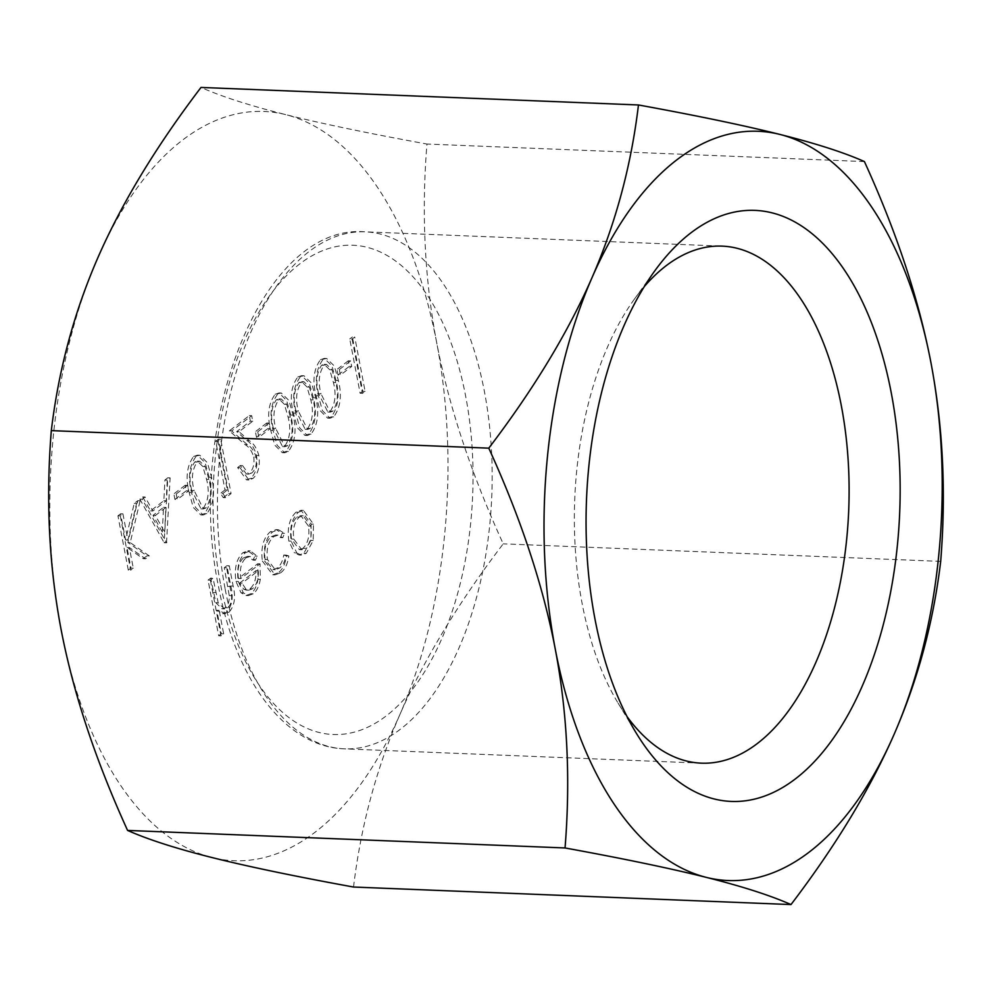 <?xml version="1.0" encoding="UTF-8"?>
<svg xmlns="http://www.w3.org/2000/svg" width="992" height="992" viewBox="0 0 992 992"><rect width="100%" height="100%" fill="white"/><g stroke="black" fill="none" stroke-linecap="round" stroke-linejoin="round"><path stroke-width="0.74" stroke-dasharray="4.96 3.72" d="M352.098 339.053L362.464 393.34L365.106 391.319L354.752 337.032L352.098 339.053L349.754 338.954L360.108 393.241L362.464 393.34M339.326 369.532L340.38 375.1L351.714 366.457L350.647 360.89L339.326 369.532L336.97 369.446L338.024 375.013L340.38 375.1M322.797 359.823C316.064 369.098 314.6 381.102 318.395 395.845L322.4 410.626L329.989 418.215L333.684 416.888C340.516 407.6 342.091 395.498 338.396 380.581L334.279 365.949L326.653 358.472L320.441 359.724C313.72 368.999 312.244 381.002 316.039 395.746L320.044 410.527L327.633 418.128L331.328 416.789C338.16 407.514 339.735 395.411 336.04 380.482L331.923 365.862L324.297 358.372L320.441 359.724M277.487 394.382C270.766 403.657 269.291 415.673 273.085 430.404L277.103 445.197L284.679 452.786L288.374 451.459C295.207 442.172 296.782 430.069 293.099 415.14L288.97 400.52L281.344 393.03L275.144 394.283C268.41 403.558 266.947 415.574 270.729 430.317L274.747 445.098L282.323 452.687L286.018 451.36C292.863 442.072 294.426 429.97 290.743 415.053L286.614 400.421L279 392.944L275.144 394.283M176.229 493.966L177.283 499.534L188.616 490.891L187.55 485.324L176.229 493.966L173.873 493.88L174.927 499.447L177.283 499.534M166.52 542.835L170.128 477.896L167.251 480.078L166.222 500.799L152.867 510.992L145.08 497.004L142.191 499.212L166.52 542.835L164.164 542.736L167.772 477.797L164.908 479.992L163.866 500.712L150.524 510.892L142.724 496.918L139.835 499.112L164.164 542.736M280.736 572.768C284.952 569.606 287.655 564.002 288.821 555.954L286.118 555.111C285.026 561.298 282.856 565.614 279.62 568.044L275.28 569.693L267.443 559.525C266.178 549.047 268.262 541.446 273.656 536.709L278.008 535.11L282.807 537.714L284.506 533.349L278.43 529.703L272.688 531.873C265.757 537.949 263.091 547.696 264.715 561.1L275.069 574.852L280.736 572.768L278.38 572.669C282.608 569.52 285.299 563.915 286.465 555.855L288.821 555.954M245.855 557.926L250.034 556.45L255.366 560.232L257.288 556.165L250.269 550.87L245.26 552.804C238.737 558.967 236.431 568.528 238.328 581.486L243.338 592.832L248.347 595.597L253.158 593.811C256.73 591.083 259.123 586.272 260.326 579.39L260.053 563.84L240.796 578.534C239.481 569.259 241.168 562.39 245.855 557.926L243.499 557.826L247.69 556.351L253.022 560.133L254.932 556.078L247.913 550.783L242.904 552.705C236.394 558.88 234.075 568.441 235.972 581.386L240.982 592.745L246.004 595.51L250.802 593.724C254.386 590.984 256.779 586.185 257.982 579.303L257.697 563.741L238.44 578.435C237.125 569.172 238.824 562.303 243.499 557.826M97.786 257.895A374.939 198.685 -87.7 0 1 285.597 114.601A374.939 198.685 -87.7 0 1 436.716 342.798A374.939 198.685 -87.7 0 1 399.999 714.302A374.939 198.685 -87.7 0 1 212.189 857.596A374.939 198.685 -87.7 0 1 61.07 629.399A374.939 198.685 -87.7 0 1 97.786 257.895M210.403 580.196L221.018 635.872L223.671 633.851L219.182 610.353L224.924 613.726L228.929 612.3C234.521 606.013 235.922 597.271 233.145 586.049L229.276 565.787L226.635 567.808L231.607 595.721C231.83 601.512 230.479 605.529 227.54 607.774L224.452 608.902L218.215 602.851L213.044 578.175L210.403 580.196L208.047 580.097L218.674 635.773L221.018 635.872M296.819 552.978L301.382 555.098L306.268 553.288L313.199 540.516L313.46 524.16L303.416 510.372L298.431 512.232C291.834 518.456 289.416 528.104 291.189 541.161L296.819 552.978L294.463 552.879L299.026 554.999L303.912 553.201L310.843 540.417L311.104 524.061L301.06 510.272L296.087 512.132C289.478 518.357 287.06 528.004 288.833 541.062L294.463 552.879M120.292 515.914L130.646 570.202L133.288 568.18L129.344 547.51L145.564 558.818L149.333 555.942L130.225 542.624L140.108 500.786L136.586 503.477L127.931 540.094L122.934 513.893L120.292 515.914L117.936 515.815L128.29 570.102L130.646 570.202M195.945 456.605C189.212 465.88 187.748 477.884 191.53 492.627L195.548 507.408L203.137 515.009L206.832 513.67C213.664 504.395 215.239 492.28 211.544 477.363L207.427 462.743L199.801 455.254L193.589 456.506C186.856 465.781 185.392 477.797 189.187 492.528L193.192 507.321L200.781 514.91L204.476 513.583C211.308 504.296 212.883 492.193 209.188 477.264L205.071 462.644L197.445 455.154L193.589 456.506M222.84 493.483L225.63 497.736L231.074 493.582L220.72 439.295L218.079 441.304L227.366 490.023L222.84 493.483L220.484 493.396L223.274 497.637L225.63 497.736M251.832 472.961L248.719 474.114L242.606 465.645L239.965 467.654L248.88 479.979L253.022 478.429C258.317 473.544 260.251 465.905 258.838 455.502C256.779 448.198 253.555 443.226 249.166 440.572L239.035 431.694L252.737 421.24L251.683 415.673L231.669 430.937L247.368 444.689C251.224 446.846 254.138 450.976 256.122 457.089C256.965 464.306 255.539 469.6 251.832 472.961L246.363 474.015L240.262 465.546L242.606 465.645M257.771 431.756L258.838 437.323L270.159 428.68L269.092 423.113L257.771 431.756L255.415 431.656L256.482 437.224L258.838 437.323M300.142 377.096C293.421 386.372 291.946 398.387 295.74 413.131L299.745 427.912L307.334 435.5L311.029 434.174C317.862 424.886 319.436 412.784 315.741 397.854L311.624 383.234L303.998 375.745L297.786 377.01C291.065 386.285 289.59 398.288 293.384 413.032L297.402 427.812L304.978 435.414L308.673 434.074C315.506 424.799 317.08 412.684 313.398 397.767L309.268 383.148L301.642 375.658L297.786 377.01M627.068 716.633A258.726 137.107 -87.7 0 1 618.041 703.043A258.726 137.107 -87.7 0 1 582.13 603.533A258.726 137.107 -87.7 0 1 634.21 299.386A258.726 137.107 -87.7 0 1 644.304 286.564M353.536 887.034C360.766 826.472 376.253 768.899 399.999 714.302C423.882 659.705 458.279 602.888 503.217 543.839C471.076 473.407 448.905 406.398 436.716 342.798C424.638 279.198 421.389 212.945 426.957 144.038C368.726 133.412 321.606 123.603 285.597 114.601C249.724 105.598 221.526 96.534 201.004 87.432M864.416 161.572L426.957 144.038M940.689 561.373L503.217 543.839M218.674 635.773L221.315 633.764L216.826 610.254L222.568 613.639L226.585 612.2C232.165 605.926 233.566 597.172 230.789 585.95L226.92 565.688L224.279 567.709L229.264 595.634C229.474 601.412 228.123 605.43 225.184 607.687L222.096 608.815L215.872 602.764L210.688 578.076L213.044 578.175M210.688 578.076L208.047 580.097M215.872 602.764L218.215 602.851M225.184 607.687L227.54 607.774M229.264 595.634L231.607 595.721M224.279 567.709L226.635 567.808M226.92 565.688L229.276 565.787M226.585 612.2L228.929 612.3M216.826 610.254L219.182 610.353M221.315 633.764L223.671 633.851M239.642 583.098L255.986 570.636C256.246 579.105 254.262 585.144 250.009 588.74L246.326 590.116L243.759 589.26L239.642 583.098L241.998 583.197L258.329 570.722C258.602 579.204 256.618 585.243 252.365 588.839L248.682 590.215L246.103 589.347L241.998 583.197M253.022 560.133L255.366 560.232M238.44 578.435L240.796 578.534M257.697 563.741L260.053 563.84M257.982 579.303L260.326 579.39M250.802 593.724L253.158 593.811M240.982 592.745L243.338 592.832M235.972 581.386L238.328 581.486M242.904 552.705L245.26 552.804M254.932 556.078L257.288 556.165M255.986 570.636L258.329 570.722M250.009 588.74L252.365 588.839M243.759 589.26L246.103 589.347M286.465 555.855L283.774 555.012C282.67 561.199 280.5 565.514 277.264 567.945L272.924 569.594L265.087 559.426C263.835 548.96 265.906 541.359 271.3 536.622L275.652 535.023L280.451 537.614L282.15 533.25L276.074 529.604L270.332 531.774C263.401 537.862 260.747 547.609 262.359 561.013L264.715 561.1M262.359 561.013L272.726 574.765L278.38 572.669M270.332 531.774L272.688 531.873M282.15 533.25L284.506 533.349M280.451 537.614L282.807 537.714M271.3 536.622L273.656 536.709M265.087 559.426L267.443 559.525M277.264 567.945L279.62 568.044M283.774 555.012L286.118 555.111M302.982 548.328L299.361 549.642L291.462 539.016C290.123 529.096 291.97 521.767 297.005 517.018L300.812 515.642L308.45 526.045C309.802 535.99 307.979 543.418 302.982 548.328L305.325 548.427L301.717 549.742L293.818 539.102C292.479 529.182 294.326 521.854 299.348 517.105L303.168 515.741L310.806 526.144C312.158 536.077 310.335 543.504 305.325 548.427M303.912 553.201L306.268 553.288M288.833 541.062L291.189 541.161M296.087 512.132L298.431 512.232M311.104 524.061L313.46 524.16M310.843 540.417L313.199 540.516M308.45 526.045L310.806 526.144M291.462 539.016L293.818 539.102M297.005 517.018L299.348 517.105M128.29 570.102L130.944 568.094L126.988 547.423L143.208 558.719L146.977 555.842L127.869 542.525L137.764 500.7L134.242 503.378L125.575 539.995L120.578 513.806L122.934 513.893M120.578 513.806L117.936 515.815M125.575 539.995L127.931 540.094M134.242 503.378L136.586 503.477M137.764 500.7L140.108 500.786M127.869 542.525L130.225 542.624M146.977 555.842L149.333 555.942M143.208 558.719L145.564 558.818M126.988 547.423L129.344 547.51M130.944 568.094L133.288 568.18M162.304 532.034L153.016 515.369L163.531 507.346L162.304 532.034L164.66 532.134L155.372 515.468L165.887 507.433L164.66 532.134M164.536 542.45L166.892 542.55M139.835 499.112L142.191 499.212M142.724 496.918L145.08 497.004M150.524 510.892L152.867 510.992M163.866 500.712L166.222 500.799M164.908 479.992L167.251 480.078M167.772 477.797L170.128 477.896M163.531 507.346L165.887 507.433M153.016 515.369L155.372 515.468M174.927 499.447L186.26 490.804L185.194 485.237L187.55 485.324M185.194 485.237L173.873 493.88M186.26 490.804L188.616 490.891M191.828 490.544C188.716 479.136 189.683 469.625 194.742 462.012L197.358 461.106L202.839 466.513L206.559 479.31C209.51 490.767 208.494 500.315 203.496 507.941L200.992 508.834L191.828 490.544L194.184 490.631C191.072 479.235 192.039 469.724 197.098 462.098L199.714 461.206L205.183 466.6L208.903 479.396C211.866 490.854 210.85 500.402 205.852 508.04L203.335 508.933L194.184 490.631M189.187 492.528L191.53 492.627M209.188 477.264L211.544 477.363M204.476 513.583L206.832 513.67M203.496 507.941L205.852 508.04M194.742 462.012L197.098 462.098M202.839 466.513L205.183 466.6M206.559 479.31L208.903 479.396M223.274 497.637L228.718 493.483L218.364 439.196L215.723 441.217L225.01 489.936L227.366 490.023M225.01 489.936L220.484 493.396M215.723 441.217L218.079 441.304M218.364 439.196L220.72 439.295M228.718 493.483L231.074 493.582M240.262 465.546L237.621 467.567L246.524 479.88L250.666 478.33C255.961 473.444 257.908 465.806 256.494 455.402C254.423 448.111 251.199 443.126 246.81 440.473L236.679 431.607L250.381 421.141L249.327 415.574L229.313 430.85L245.024 444.602C248.868 446.76 251.794 450.889 253.766 456.99L256.122 457.089M253.766 456.99C254.609 464.219 253.183 469.514 249.476 472.874M245.024 444.602L247.368 444.689M229.313 430.85L231.669 430.937M249.327 415.574L251.683 415.673M250.381 421.141L252.737 421.24M236.679 431.607L239.035 431.694M256.494 455.402L258.838 455.502M250.666 478.33L253.022 478.429M237.621 467.567L239.965 467.654M256.482 437.224L267.803 428.581L266.749 423.014L269.092 423.113M266.749 423.014L255.415 431.656M267.803 428.581L270.159 428.68M273.383 428.321C270.27 416.913 271.238 407.402 276.284 399.788L278.913 398.896L284.382 404.29L288.102 417.086C291.065 428.544 290.048 438.092 285.051 445.73L282.534 446.623L273.383 428.321L275.726 428.42C272.614 417.012 273.594 407.501 278.64 399.888L281.269 398.982L286.738 404.389L290.458 417.186C293.409 428.643 292.392 438.191 287.407 445.817L284.89 446.71L275.726 428.42M270.729 430.317L273.085 430.404M290.743 415.053L293.099 415.14M286.018 451.36L288.374 451.459M285.051 445.73L287.407 445.817M276.284 399.788L278.64 399.888M284.382 404.29L286.738 404.389M288.102 417.086L290.458 417.186M296.025 411.035C292.913 399.64 293.892 390.129 298.939 382.503L301.568 381.61L307.036 387.004L310.756 399.801C313.708 411.258 312.691 420.806 307.706 428.445L305.189 429.338L296.025 411.035L298.381 411.134C295.269 399.726 296.236 390.216 301.295 382.602L303.912 381.697L309.392 387.103L313.112 399.9C316.064 411.358 315.047 420.906 310.062 428.532L307.545 429.437L298.381 411.134M293.384 413.032L295.74 413.131M313.398 397.767L315.741 397.854M308.673 434.074L311.029 434.174M307.706 428.445L310.062 428.532M298.939 382.503L301.295 382.602M307.036 387.004L309.392 387.103M310.756 399.801L313.112 399.9M318.68 393.75C315.568 382.354 316.535 372.843 321.594 365.23L324.21 364.324L329.691 369.718L333.411 382.515C336.362 393.973 335.346 403.521 330.361 411.159L327.844 412.052L318.68 393.75L321.036 393.849C317.924 382.441 318.891 372.942 323.95 365.316L326.566 364.424L332.047 369.818L335.755 382.614C338.718 394.072 337.702 403.62 332.704 411.258L330.187 412.151L321.036 393.849M316.039 395.746L318.395 395.845M336.04 380.482L338.396 380.581M331.328 416.789L333.684 416.888M330.361 411.159L332.704 411.258M321.594 365.23L323.95 365.316M329.691 369.718L332.047 369.818M333.411 382.515L335.755 382.614M338.024 375.013L349.358 366.37L348.291 360.803L350.647 360.89M348.291 360.803L336.97 369.446M349.358 366.37L351.714 366.457M360.108 393.241L362.75 391.232L352.396 336.945L354.752 337.032M352.396 336.945L349.754 338.954M362.75 391.232L365.106 391.319M220.385 583.445A244.838 129.741 -87.7 0 1 367.003 247.281A244.838 129.741 -87.7 0 1 441.7 638.885A244.838 129.741 -87.7 0 1 220.385 583.445M225.196 589.223A258.726 137.107 92.3 0 0 344.435 748.848A258.726 137.107 92.3 0 0 491.784 495.826A258.726 137.107 92.3 0 0 365.155 231.83A258.726 137.107 92.3 0 0 225.196 589.223M213.429 592.422L215.785 592.522M227.838 586.371L230.194 586.47M230.789 585.95L233.145 586.049M246.81 440.473L249.166 440.572M701.369 763.158L344.435 748.848C284.543 746.889 235.588 678.974 218.513 586.52C184.723 425.779 260.673 222.964 365.155 231.83L722.089 246.128M618.041 703.043L636.008 732.704M634.21 299.386L654.497 271.262M224.452 608.902L222.096 608.815M224.924 613.726L222.568 613.639M250.034 556.45L247.69 556.351M248.347 595.597L246.004 595.51M250.269 550.87L247.913 550.783M248.682 590.215L246.326 590.116M275.069 574.852L272.726 574.765M278.43 529.703L276.074 529.604M278.008 535.11L275.652 535.023M275.28 569.693L272.924 569.594M301.382 555.098L299.026 554.999M303.416 510.372L301.06 510.272M301.717 549.742L299.361 549.642M303.168 515.741L300.812 515.642M199.801 455.254L197.445 455.154M203.137 515.009L200.781 514.91M203.335 508.933L200.992 508.834M199.714 461.206L197.358 461.106M248.719 474.114L246.363 474.015M248.88 479.979L246.524 479.88M281.344 393.03L279 392.944M284.679 452.786L282.323 452.687M284.89 446.71L282.534 446.623M281.269 398.982L278.913 398.896M303.998 375.745L301.642 375.658M307.334 435.5L304.978 435.414M307.545 429.437L305.189 429.338M303.912 381.697L301.568 381.61M326.653 358.472L324.297 358.372M329.989 418.215L327.633 418.128M330.187 412.151L327.844 412.052M326.566 364.424L324.21 364.324"/><path stroke-width="1.49" d="M644.304 286.564A258.726 137.107 -87.7 0 1 722.089 246.128A258.726 137.107 -87.7 0 1 848.718 510.136A258.726 137.107 -87.7 0 1 701.369 763.158A258.726 137.107 -87.7 0 1 627.068 716.633M594.952 618.934A295.752 156.724 92.3 0 0 636.008 732.704A295.752 156.724 92.3 0 0 849.784 711.636A295.752 156.724 92.3 0 0 865.904 309.38A295.752 156.724 92.3 0 0 654.497 271.262A295.752 156.724 92.3 0 0 594.952 618.934M894.214 734.105A374.939 198.685 92.3 0 0 930.93 362.601A374.939 198.685 92.3 0 0 779.811 134.404A374.939 198.685 92.3 0 0 592.001 277.698A374.939 198.685 92.3 0 0 555.284 649.202A374.939 198.685 92.3 0 0 706.403 877.399A374.939 198.685 92.3 0 0 894.214 734.105C870.344 788.702 835.934 845.519 790.996 904.568C770.474 895.466 742.276 886.402 706.403 877.399C670.394 868.397 623.274 858.588 565.043 847.962C570.611 779.055 567.362 712.802 555.284 649.202C543.095 585.602 520.924 518.593 488.783 448.161C533.721 389.112 568.118 332.295 592.001 277.698C615.747 223.101 631.234 165.528 638.464 104.966C696.694 115.58 743.814 125.401 779.811 134.404C815.697 143.406 843.894 152.458 864.416 161.572C896.557 231.992 918.728 299.001 930.93 362.601C942.995 426.2 946.244 492.454 940.689 561.373C933.46 621.934 917.972 679.508 894.214 734.105M638.464 104.966L201.004 87.432C156.066 146.481 121.656 203.298 97.786 257.895C74.028 312.492 58.54 370.066 51.311 430.627C45.756 499.546 49.005 565.8 61.07 629.399C73.272 692.999 95.443 760.008 127.584 830.428C148.106 839.542 176.303 848.594 212.189 857.596C248.186 866.599 295.306 876.42 353.536 887.034L790.996 904.568M488.783 448.161L51.311 430.627M565.043 847.962L127.584 830.428"/></g></svg>
